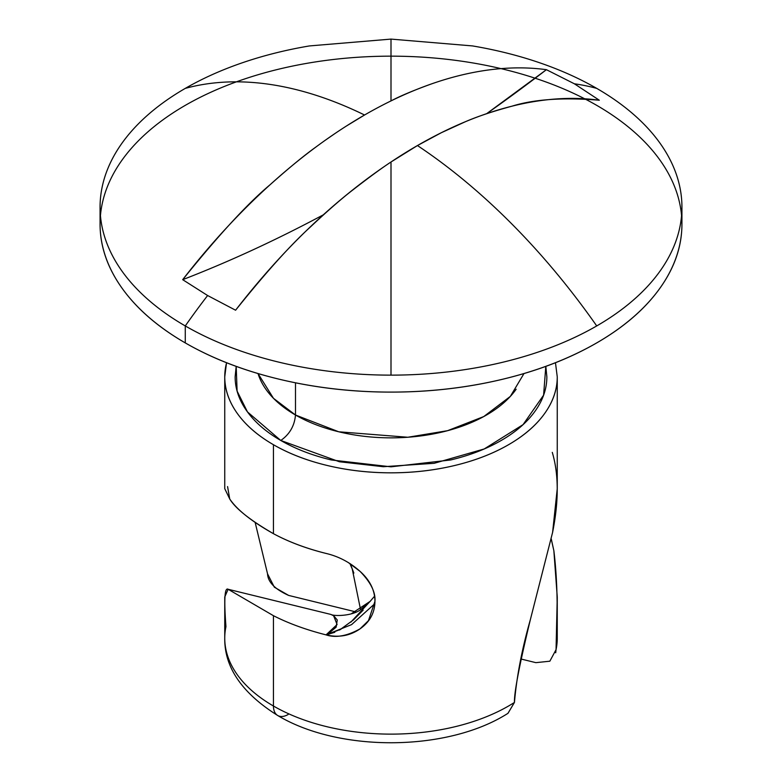 <?xml version="1.0" encoding="UTF-8"?>
<svg xmlns="http://www.w3.org/2000/svg" width="782" height="782" viewBox="0 0 782 782"><rect width="100%" height="100%" fill="white"/><g stroke="black" fill="none" stroke-linecap="round" stroke-linejoin="round"><path stroke-width="1.17" d="M309.027 46.001A290.933 167.974 0 0 0 185.275 88.386A490.529 283.211 60 0 1 364.549 115.003C332.428 133.556 300.914 156.811 270.015 184.796C239.116 212.772 210.006 244.395 182.685 279.673A1579.366 911.851 120 0 0 323.298 214.835A1579.366 911.851 -60 0 1 182.685 279.673L207.621 295.528A490.529 283.211 120 0 0 185.275 325.938A490.529 283.211 -60 0 1 207.621 295.528L235.587 310.219C283.28 248.627 335.087 199.224 391 161.991L417.451 145.55C449.572 127.007 481.086 113.879 511.985 106.176C542.884 98.473 571.994 96.489 599.315 100.223L574.379 83.791L599.315 100.223C563.206 97.291 534.096 99.275 511.985 106.176C492.425 111.484 476.825 116.704 465.173 121.816L441.371 132.696L417.451 145.55A490.529 283.211 60 0 1 596.725 325.938A290.933 167.974 0 0 0 596.725 88.386A490.529 283.211 120 0 0 574.379 83.791L546.413 69.686A1579.366 911.851 120 0 1 486.668 113.654L546.413 69.686L574.379 83.791A490.529 283.211 -60 0 1 596.725 88.386A290.933 167.974 180 0 1 679.294 229.732A290.933 167.974 180 0 1 596.725 325.938A490.529 283.211 -120 0 0 417.451 145.55A489.092 282.38 120 0 0 391 161.991L391 375.135A290.933 167.974 0 0 0 596.725 325.938A290.933 167.974 180 0 1 391 375.135A290.933 167.974 180 0 1 185.275 325.938L185.275 342.907A290.933 167.974 0 0 0 483.99 383.288A290.933 167.974 0 0 0 679.294 246.701A290.933 167.974 0 0 0 596.725 105.355A290.933 167.974 0 0 0 298.01 64.974A290.933 167.974 0 0 0 102.706 201.56A290.933 167.974 0 0 0 185.275 342.907L185.275 325.938A290.933 167.974 0 0 0 391 375.135L391 161.991C381.616 168.14 367.999 178.149 350.15 192.04C339.427 200.515 326.133 212.205 310.258 227.103C290.396 245.167 265.509 272.869 235.587 310.219L207.621 295.528L182.685 279.673C218.794 234.864 247.914 203.232 270.015 184.796C289.575 167.387 305.185 154.582 316.827 146.381M346.543 125.941L364.549 115.003A489.092 282.38 -60 0 1 391 100.907L391 39.1L391 100.907C400.384 95.922 414.001 90.213 431.85 83.782M596.725 88.386A290.933 167.974 0 0 0 472.973 46.001M288.138 714.504A20.782 11.994 -60 0 1 277.747 715.53A20.782 11.994 -60 0 1 273.446 706.019A166.253 95.981 180 0 1 224.747 638.386A166.253 95.981 180 0 1 225.949 626.636C223.916 599.55 224.639 587.096 228.139 589.276L224.747 596.949L224.747 638.141C224.346 667.329 242.009 693.126 277.747 715.53C339.525 752.636 447.978 751.707 507.948 713.331L514.448 702.432C516.677 676.645 521.965 649.089 530.323 619.784L552.6 532.376L557.253 488.662L557.253 376.846L555.464 362.721M258.011 373.542L273.465 398.312L295.488 415.017C294.55 425.789 289.653 434.274 280.787 440.471L247.474 411.918L237.102 391.078L236.193 366.387M353.865 573.079L350.287 563.783M555.738 389.739A166.253 95.981 180 0 1 444.137 467.792A166.253 95.981 180 0 1 273.446 444.714L273.446 533.686C288.626 541.858 306.153 548.446 326.045 553.431C338.645 556.393 349.965 562.356 359.994 571.31C369.847 580.088 374.832 590.087 374.94 601.329C374.832 612.756 369.857 621.934 360.013 628.875C349.974 635.844 338.655 637.838 326.045 634.876C306.143 629.813 288.607 623.42 273.446 615.698L273.446 706.019A166.253 95.981 0 0 0 514.448 702.432A166.253 95.981 180 0 1 273.446 706.019L273.446 615.698L228.139 589.276L330.952 614.447L333.855 615.913L337.257 619.989L336.152 627.174L327.414 634.398M551.261 539.15L553.861 550.714L557.253 596.949L556.051 649.656A166.253 95.981 0 0 0 557.253 637.897M224.747 638.395A166.253 95.981 0 0 0 273.446 706.019A20.782 11.994 120 0 0 277.747 715.53M258.011 373.522A135.081 77.985 0 0 0 295.488 415.017L295.488 382.799L295.488 415.017A135.081 77.985 0 0 0 516.149 389.221M267.552 573.861L274.335 587.184L288.656 595.425L355.761 611.876L288.656 595.425C274.922 589.217 267.884 582.033 267.552 573.861L255.206 522.659M535.875 662.657L521.066 659.031L535.875 662.657L549.844 661.201L556.051 649.656L555.699 652.765L557.253 638.141L557.253 596.949M557.195 635.727A166.253 95.981 180 0 1 556.051 649.656C558.084 612.013 557.351 579.032 553.861 550.714L551.281 539.013M325.517 140.076L334.901 133.585M546.413 69.686A489.092 282.38 120 0 0 391 100.907A489.092 282.38 120 0 0 364.549 115.003A490.529 283.211 -120 0 0 185.275 88.386A290.933 167.974 0 0 0 185.275 325.938A290.933 167.974 180 0 1 102.706 184.601A290.933 167.974 180 0 1 185.275 88.386M100.067 207.162L100.067 224.131C100.067 246.408 107.447 267.835 122.207 288.411C136.977 308.988 157.993 327.15 185.275 342.907C212.557 358.655 244.023 370.795 279.663 379.319C315.312 387.843 352.418 392.105 391 392.105C429.582 392.105 466.688 387.843 502.337 379.319C537.977 370.795 569.443 358.655 596.725 342.907C624.007 327.15 645.023 308.988 659.793 288.411C674.553 267.835 681.933 246.408 681.933 224.131L681.572 215.588M226.536 362.721L224.747 376.846C224.747 389.573 228.97 401.811 237.405 413.57C245.841 425.33 257.855 435.711 273.446 444.714C289.037 453.716 307.013 460.647 327.375 465.515C347.746 470.393 368.957 472.827 391 472.827C413.043 472.827 434.254 470.393 454.625 465.515C474.987 460.647 492.963 453.716 508.554 444.714C524.145 435.711 536.159 425.33 544.595 413.57C553.03 401.811 557.253 389.573 557.253 376.846M545.826 366.377L546.862 376.846C546.862 388.771 542.904 400.257 534.996 411.273C527.088 422.3 515.827 432.035 501.213 440.471C486.59 448.907 469.738 455.407 450.647 459.972L391 466.825L331.353 459.972C312.262 455.407 295.41 448.907 280.787 440.471C266.173 432.035 254.912 422.3 247.004 411.273C239.096 400.257 235.138 388.771 235.138 376.846L236.174 366.377M224.747 376.846L224.747 488.662L229.722 498.965C235.49 508.564 250.064 520.138 273.446 533.686L273.446 444.714A166.253 95.981 180 0 1 226.262 363.943M374.539 596.226L370.629 600.781M330.874 614.466C334.315 616.382 352.154 616.05 360.482 609.745L370.277 601.28L351.059 613.919M545.807 366.387L543.598 395.154L523.05 424.646L484.195 448.966L434.166 463.306L383.307 466.717L339.398 461.751L280.787 440.471C289.653 434.274 294.55 425.789 295.488 415.017L338.753 431.791L407.823 437.255L447.568 430.687L483.765 416.562L510.343 396.396L523.989 373.542M227.572 486.58L229.722 498.965C237.054 509.835 251.628 521.408 273.446 533.686C288.812 541.965 306.339 548.544 326.045 553.431L326.153 553.451M348.205 562.483L359.994 571.31C370.717 582.287 375.702 592.297 374.94 601.329L368.459 620.654L360.013 628.875C347.003 636.089 335.683 638.092 326.045 634.876L351.617 624.603L374.852 603.645M228.139 589.276L273.446 615.698C288.607 623.42 306.143 629.813 326.045 634.876L340.972 629.227M349.877 563.519L352.252 568.993L360.502 609.344M508.007 713.292L514.448 702.432C514.126 692.422 519.424 664.876 530.323 619.784M552.581 532.503L552.6 532.376C558.876 500.822 558.768 474.156 552.278 452.367M363.171 610.136L353.503 619.862L339.632 629.989M334.804 632.296L326.045 634.876L337.091 624.525L333.601 615.727M350.883 622.12L370.658 600.791M309.389 45.933L391 39.1L472.611 45.933M681.933 224.131L681.933 207.162M368.459 620.654L370.502 617.878M329.574 633.938L326.045 634.876"/></g></svg>
